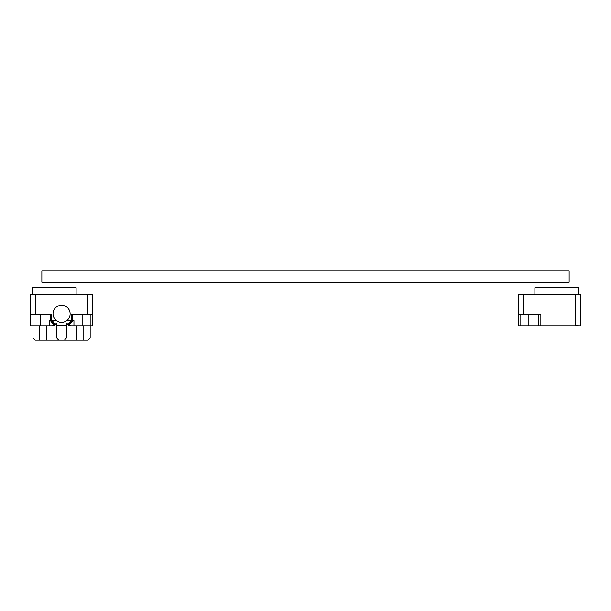 <?xml version="1.0" encoding="UTF-8"?>
<svg xmlns="http://www.w3.org/2000/svg" width="611" height="611" viewBox="0 0 611 611"><rect width="100%" height="100%" fill="white"/><g stroke="black" fill="none" stroke-linecap="round" stroke-linejoin="round"><path stroke-width="0.92" d="M66.469 325.51L66.469 323.066L70.135 323.066L70.135 320.622L66.775 320.622L71.189 320.676L67.714 324.724A5.132 5.132 0 0 0 67.729 324.739L71.602 320.676L71.602 314.566L87.724 314.566L87.724 294.288L92.612 294.288L92.612 325.808L90.168 325.808L90.168 337.975L87.969 340.174L58.648 340.174L56.693 337.975L56.693 325.51L66.469 325.51L66.469 337.975L83.814 337.975L83.814 325.808M39.348 340.174L35.194 340.174L32.994 337.975L39.348 337.975L39.348 340.174L58.648 340.174M55.448 324.724A5.132 5.132 0 0 1 55.433 324.739L51.973 320.676L56.388 320.622L53.027 320.622L53.027 323.066L56.693 323.066L56.693 325.51M39.348 325.808L39.348 337.975L56.693 337.975M66.469 337.975L64.514 340.174M90.168 337.975L83.814 337.975L83.814 340.174M35.194 340.174L32.994 337.975L32.994 325.808L40.326 325.808L40.326 314.566M32.994 337.975L34.361 339.342M40.326 325.808L52.294 325.808L55.433 324.739L51.561 320.676L50.583 320.676L50.583 314.566M32.994 314.566L32.994 325.808L30.55 325.808L30.55 294.288L35.438 294.288L35.438 314.566L51.561 314.566L51.561 320.676M87.724 294.288L35.438 294.288M72.579 314.566L72.732 320.676L68.638 325.808M71.602 320.676L72.579 320.676L68.485 325.22L70.868 325.808L73.954 325.808L73.954 320.676L72.732 320.676M32.383 287.789L32.872 287.3L75.627 287.3L76.115 287.789L32.383 287.789L32.383 294.777M82.836 314.566L82.836 325.808L73.954 325.808M82.836 325.808L90.168 325.808L90.168 314.566M35.438 314.566L30.55 314.566M92.612 314.566L87.724 314.566M54.83 325.136L50.43 320.676L54.524 325.808M49.208 325.808L49.208 320.676L50.43 320.676M67.714 324.724L68.325 325.136L72.579 320.676M67.523 324.571L68.814 323.066M70.135 321.531L70.868 320.676M52.294 320.676L53.027 321.531M54.348 323.066L55.639 324.571M50.583 320.676L54.677 325.22M61.581 322.387A8.554 8.554 0 0 0 68.99 309.556A8.554 8.554 0 0 0 54.173 309.556A8.554 8.554 0 0 0 61.581 322.387M575.562 294.288L580.45 294.288L580.45 325.808L575.562 325.808L575.562 294.288L523.276 294.288L523.276 314.566L518.388 314.566L518.388 294.288L523.276 294.288M523.276 314.566L540.865 314.566L540.865 325.808L575.562 325.808M540.865 325.808L518.388 325.808L518.388 314.566M534.885 287.789L535.373 287.3L578.128 287.3L578.617 287.789L534.885 287.789L534.885 294.288M538.421 325.808L538.421 314.566M578.617 294.777L578.617 287.789M576.066 325.052L578.64 325.808M569.139 282.068L41.861 282.068L41.861 270.826L569.139 270.826L569.139 282.068M76.726 325.808L76.726 340.174M46.428 340.174L46.428 325.808M520.832 314.566L520.832 325.808M528.164 325.808L528.164 314.566M76.115 294.288L76.115 287.789"/></g></svg>
